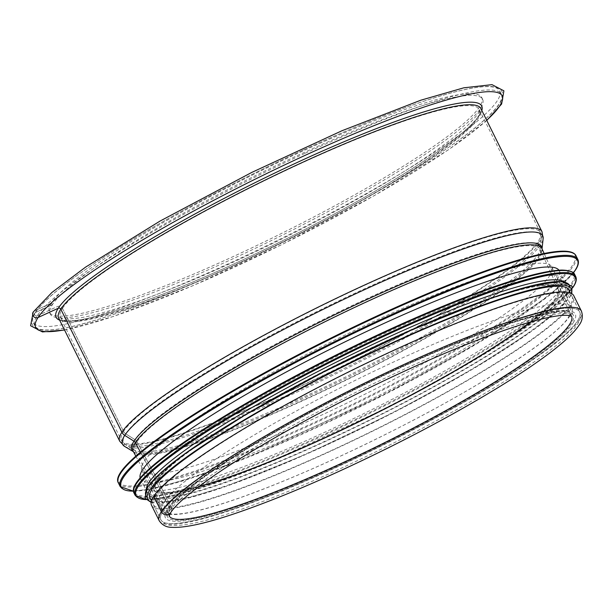 <?xml version="1.0" encoding="UTF-8"?>
<svg xmlns="http://www.w3.org/2000/svg" width="612" height="612" viewBox="0 0 612 612"><rect width="100%" height="100%" fill="white"/><g stroke="black" fill="none" stroke-linecap="round" stroke-linejoin="round"><path stroke-width="0.46" stroke-dasharray="3.06 2.29" d="M33.193 312.074A3.802 3.672 -147 0 1 34.708 310.766A3.802 3.672 33 0 0 33.193 312.066M35.542 312.457A1.897 1.836 33 0 0 34.983 315.341A1.897 1.836 33 0 0 37.217 315.823A1.897 1.836 -147 0 1 34.785 313.107A1.897 1.836 -147 0 1 35.542 312.449L52.387 304.73L51.553 303.039L34.708 310.766L51.553 303.047L52.387 304.73A241.396 32.643 153.6 0 0 50.192 313.941A241.396 32.643 153.6 0 0 280.923 235.85A241.396 32.643 153.6 0 0 482.631 99.274A241.396 32.643 153.6 0 0 276.219 165.523A241.396 32.643 153.6 0 0 52.387 304.73L35.542 312.449M37.217 315.823L57.429 306.558A3.802 3.672 -147 0 1 62.478 308.387A3.802 3.672 33 0 0 57.436 306.558L37.217 315.823M62.478 308.387L123.578 431.475L62.478 308.387A233.792 31.617 153.6 0 0 60.343 317.307A233.792 31.617 153.6 0 0 283.815 241.671A233.792 31.617 153.6 0 0 479.173 109.395A233.792 31.617 153.6 0 0 279.256 173.563A233.792 31.617 153.6 0 0 62.478 308.387M123.578 431.475A5.699 5.508 33 0 0 125.705 433.824A5.699 5.508 -147 0 1 123.578 431.475A233.792 31.617 153.6 0 0 121.451 440.395A233.792 31.617 153.6 0 0 344.923 364.767A233.792 31.617 153.6 0 0 540.274 232.491A233.792 31.617 153.6 0 0 340.364 296.652A233.792 31.617 153.6 0 0 123.578 431.475M125.705 433.824L134.954 439.653L125.705 433.824A232.912 31.495 153.6 0 0 125.567 444.756A232.912 31.495 153.6 0 0 346.208 367.361A232.912 31.495 153.6 0 0 541.253 238.405A232.912 31.495 153.6 0 0 350.676 295.236A232.912 31.495 153.6 0 0 125.705 433.824M134.954 439.653A5.699 5.508 -147 0 1 136.981 441.818A5.699 5.508 33 0 0 134.954 439.653A227.075 30.707 153.6 0 0 134.816 450.31A227.075 30.707 153.6 0 0 349.926 374.858A227.075 30.707 153.6 0 0 540.09 249.13A227.075 30.707 153.6 0 0 354.287 304.539A227.075 30.707 153.6 0 0 134.954 439.653M155.999 480.956L140.485 452.207L155.999 480.956A1.897 1.836 -147 0 1 156.029 481.017A1.897 1.836 33 0 0 155.999 480.956A226.578 30.638 153.6 0 0 154.002 489.73A226.578 30.638 153.6 0 0 370.505 416.298A226.578 30.638 153.6 0 0 559.888 288.244A226.578 30.638 153.6 0 0 366.565 350.064A226.578 30.638 153.6 0 0 155.999 480.956M136.981 441.818L157.651 480.129L136.981 441.818A226.195 30.592 153.6 0 0 134.992 450.577A226.195 30.592 153.6 0 0 351.127 377.275A226.195 30.592 153.6 0 0 540.197 249.436A226.195 30.592 153.6 0 0 347.203 311.148A226.195 30.592 153.6 0 0 136.981 441.818M530.436 321.981A224.673 30.386 153.6 0 0 558.152 289.017A224.673 30.386 153.6 0 0 366.458 350.332A224.673 30.386 153.6 0 0 157.651 480.122A3.802 3.672 -147 0 1 157.712 480.244A3.802 3.672 33 0 0 157.651 480.122A224.673 30.386 153.6 0 0 155.67 488.827A224.673 30.386 153.6 0 0 198.961 486.456M169.402 507.968L156.029 481.017L169.409 507.96A3.611 3.488 -147 0 1 169.233 511.395A3.611 3.488 33 0 0 169.402 507.968A226.57 30.638 153.6 0 0 167.344 516.605A226.57 30.638 153.6 0 0 383.908 443.31A226.57 30.638 153.6 0 0 573.23 315.119A226.57 30.638 153.6 0 0 379.494 377.306A226.57 30.638 153.6 0 0 169.409 507.96M530.099 322.08A224.673 30.386 153.6 0 0 558.159 289.032A224.673 30.386 153.6 0 0 366.037 350.676A224.673 30.386 153.6 0 0 157.712 480.244L171.092 507.195L157.712 480.244A224.673 30.386 153.6 0 0 155.662 488.812A224.673 30.386 153.6 0 0 198.678 486.662M163.006 510.898A3.611 3.488 33 0 0 169.233 511.395A3.611 3.488 -147 0 1 163.006 510.898L155.387 495.552L163.006 510.898A233.792 31.617 153.6 0 0 160.872 519.817A233.792 31.617 153.6 0 0 360.789 455.657A233.792 31.617 153.6 0 0 577.567 320.833A233.792 31.617 153.6 0 0 579.702 311.913A233.792 31.617 153.6 0 0 356.23 387.549A233.792 31.617 153.6 0 0 160.872 519.817A233.792 31.617 153.6 0 0 384.344 444.182A233.792 31.617 153.6 0 0 579.702 311.913A233.792 31.617 153.6 0 0 379.784 376.074A233.792 31.617 153.6 0 0 163.006 510.898M571.639 316.197A224.673 30.386 153.6 0 0 571.532 315.968A224.673 30.386 153.6 0 0 379.417 377.627A224.673 30.386 153.6 0 0 171.092 507.195A5.508 5.324 -147 0 1 170.825 512.428A5.508 5.324 33 0 0 171.092 507.195A224.673 30.386 153.6 0 0 169.042 515.763A224.673 30.386 153.6 0 0 169.164 515.985M153.704 496.324L155.387 495.552L153.704 496.324M151.554 505.321A235.697 31.87 153.6 0 0 376.839 429.073A235.697 31.87 153.6 0 0 573.781 295.726M155.387 495.552A233.792 31.617 153.6 0 0 153.26 504.472A233.792 31.617 153.6 0 0 376.724 428.844A233.792 31.617 153.6 0 0 572.082 296.568A233.792 31.617 153.6 0 0 372.173 360.728A233.792 31.617 153.6 0 0 155.387 495.552M51.553 303.047A241.396 32.643 153.6 0 0 49.35 312.25A241.396 32.643 153.6 0 0 280.089 234.159A241.396 32.643 153.6 0 0 481.789 97.591A241.396 32.643 153.6 0 0 275.385 163.832A241.396 32.643 153.6 0 0 51.553 303.039M303.093 150.07A260.391 35.213 153.6 0 0 33.17 322.386A260.391 35.213 153.6 0 0 282.063 238.145A260.391 35.213 153.6 0 0 499.644 90.828A260.391 35.213 153.6 0 0 303.093 150.07M304.768 153.444A260.391 35.213 153.6 0 0 34.846 325.76A260.391 35.213 153.6 0 0 283.738 241.518A260.391 35.213 153.6 0 0 501.32 94.202A260.391 35.213 153.6 0 0 304.768 153.444M569.841 316.09A228.857 30.952 153.6 0 0 571.922 307.362A228.857 30.952 153.6 0 0 353.178 381.398A228.857 30.952 153.6 0 0 161.951 510.875A228.857 30.952 153.6 0 0 357.637 448.068A228.857 30.952 153.6 0 0 569.841 316.09M549.752 275.622A228.857 30.952 153.6 0 0 551.833 266.893A228.857 30.952 153.6 0 0 333.089 340.93A228.857 30.952 153.6 0 0 141.862 470.406A228.857 30.952 153.6 0 0 337.549 407.6A228.857 30.952 153.6 0 0 549.752 275.622M140.202 478.048A233.792 31.617 153.6 0 0 140.454 478.676A233.792 31.617 153.6 0 0 340.364 414.515A233.792 31.617 153.6 0 0 557.142 279.684A233.792 31.617 153.6 0 0 559.276 270.772A233.792 31.617 153.6 0 0 558.924 270.19M561.334 288.122A233.792 31.617 153.6 0 0 563.461 279.202A233.792 31.617 153.6 0 0 339.989 354.83A233.792 31.617 153.6 0 0 144.639 487.106A233.792 31.617 153.6 0 0 344.548 422.946A233.792 31.617 153.6 0 0 561.334 288.122M146.352 488.957A233.792 31.617 153.6 0 0 146.811 491.49A233.792 31.617 153.6 0 0 346.729 427.329A233.792 31.617 153.6 0 0 563.507 292.505A233.792 31.617 153.6 0 0 565.633 283.586A233.792 31.617 153.6 0 0 563.897 281.688M565.014 295.535A233.792 31.617 153.6 0 0 567.14 286.623A233.792 31.617 153.6 0 0 343.676 362.25A233.792 31.617 153.6 0 0 148.318 494.527A233.792 31.617 153.6 0 0 348.228 430.366A233.792 31.617 153.6 0 0 565.014 295.535M149.994 497.9A233.792 31.617 153.6 0 0 349.903 433.732A233.792 31.617 153.6 0 0 566.689 298.908A233.792 31.617 153.6 0 0 568.816 289.989M159.174 520.659A235.697 31.87 153.6 0 0 384.458 444.411A235.697 31.87 153.6 0 0 581.4 311.064M64.467 329.868A260.391 35.213 153.6 0 0 284.58 243.209A260.391 35.213 153.6 0 0 486.693 120.273M59.609 320.099A237.594 32.13 153.6 0 0 283.211 240.447A237.594 32.13 153.6 0 0 481.835 110.497M58.645 318.148A235.697 31.87 153.6 0 0 283.93 241.901A235.697 31.87 153.6 0 0 480.871 108.553L480.971 111.216C480.221 114.605 476.411 119.646 469.549 126.34C451.296 143.568 418.929 165.691 372.456 192.704C318.202 224.153 250.339 257.874 192.359 282.193C143.047 302.81 105.853 315.31 80.769 319.701C66.876 321.614 59.502 321.101 58.645 318.148M119.745 441.244A235.697 31.87 153.6 0 0 345.03 364.997A235.697 31.87 153.6 0 0 541.972 231.65M124.588 446.385A234.518 31.717 153.6 0 0 346.752 368.455A234.518 31.717 153.6 0 0 543.142 238.611M133.416 451.664A228.681 30.921 153.6 0 0 133.837 451.939A228.681 30.921 153.6 0 0 350.469 375.952A228.681 30.921 153.6 0 0 541.972 249.336A228.681 30.921 153.6 0 0 542.01 248.832M133.431 451.694L133.317 451.48A228.092 30.845 153.6 0 0 351.273 377.566A228.092 30.845 153.6 0 0 541.926 248.648L542.025 248.87M156.029 481.017A226.57 30.638 153.6 0 0 153.964 489.661A226.57 30.638 153.6 0 0 370.535 416.359A226.57 30.638 153.6 0 0 559.85 288.175A226.57 30.638 153.6 0 0 366.114 350.355A226.57 30.638 153.6 0 0 156.029 481.017M573.192 322.838A228.857 30.952 153.6 0 0 296.759 419.35A228.857 30.952 153.6 0 0 240.914 505.413A228.857 30.952 153.6 0 0 573.192 322.838M118.606 477.115A254.691 34.44 153.6 0 0 322.134 418.784A254.691 34.44 153.6 0 0 572.664 265.118A254.691 34.44 153.6 0 0 571.241 252.427M118.368 482.906A255.456 34.547 153.6 0 0 336.807 412.802A255.456 34.547 153.6 0 0 573.673 265.486A255.456 34.547 153.6 0 0 575.999 255.74M120.227 486.655A255.456 34.547 153.6 0 0 338.666 416.55A255.456 34.547 153.6 0 0 575.532 269.234A255.456 34.547 153.6 0 0 577.858 259.488M133.523 491.138A254.73 34.448 153.6 0 0 364.691 404.601A254.73 34.448 153.6 0 0 573.383 272.784M134.311 487.588A245.19 33.155 153.6 0 0 330.296 431.399A245.19 33.155 153.6 0 0 571.44 283.486A245.19 33.155 153.6 0 0 570.093 271.269M134.082 493.188A245.955 33.262 153.6 0 0 344.388 425.684A245.955 33.262 153.6 0 0 572.449 283.853A245.955 33.262 153.6 0 0 574.683 274.467M135.114 495.269A245.955 33.262 153.6 0 0 345.42 427.773A245.955 33.262 153.6 0 0 573.482 285.934A245.955 33.262 153.6 0 0 575.724 276.555M145.962 499.576A245.267 33.17 153.6 0 0 370.497 416.29A245.267 33.17 153.6 0 0 572.587 287.801M147.14 497.212A236.454 31.977 153.6 0 0 354.371 427.819A236.454 31.977 153.6 0 0 567.37 294.456A236.454 31.977 153.6 0 0 569.994 287.303M151.202 501.894A236.454 31.977 153.6 0 0 363.497 427.574A236.454 31.977 153.6 0 0 569.045 297.83A236.454 31.977 153.6 0 0 571.264 293.37M571.746 316.274L558.152 289.017L540.197 249.436L541.253 238.405L540.274 232.491L479.173 109.395L479.127 110.757C480.114 111.744 475.922 117.007 466.551 126.554C448.007 143.506 416.321 165.011 371.507 191.059C317.33 222.462 249.528 256.153 191.625 280.441C143.216 300.676 106.542 313.076 81.595 317.636C68.422 319.326 61.705 319.472 61.437 318.087L60.343 317.307L121.451 440.395L125.567 444.756L134.992 450.577L155.662 488.812L169.157 516.123M34.785 313.107C28.848 323.113 31.656 328.774 43.215 330.082C57.857 330.924 83.813 324.834 121.092 311.822C172.362 293.959 241.778 263.336 306.887 229.86C370.023 197.286 420.628 167.42 458.709 140.255C479.93 124.97 493.593 112.707 499.713 103.474C505.642 93.468 502.834 87.814 491.268 86.499C476.618 85.665 450.631 91.762 413.322 104.79C362.021 122.668 292.582 153.314 227.465 186.805C164.337 219.379 113.748 249.237 75.697 276.394C54.529 291.649 40.897 303.881 34.785 313.107M49.35 312.25L50.192 313.941M481.789 97.591L482.631 99.274M486.769 120.442L448.864 149.496L374.33 195.588L282.522 244.265L192.306 285.942L113.572 316.412L64.543 330.036M135.864 456.185L154.002 489.73L167.344 516.605C166.579 517.339 167.206 515.602 169.233 511.395C174.305 503.577 187.31 492.232 208.248 477.368C244.593 452.023 291.924 424.606 350.24 395.123C401.755 369.319 448.741 348.588 491.199 332.928C528.913 319.303 554.35 312.808 567.523 313.451C571.723 314.055 573.628 314.614 573.23 315.119L559.85 288.175L544.137 253.513M153.26 504.472L160.872 519.817C163.22 523.482 166.954 525.356 172.079 525.448C184.717 526.167 206.175 521.363 236.439 511.035C280.12 495.98 330.335 474.399 387.098 446.301C449.728 415.204 509.283 380.503 544.076 354.799C560.967 342.422 572.067 332.255 577.376 324.291C580.428 320.137 581.201 316.014 579.702 311.913L572.082 296.568M501.32 94.202L499.644 90.828M34.846 325.76L33.17 322.386M568.326 317.399C571.662 310.169 570.254 313.336 569.214 311.738L564.677 310.881C551.58 310.246 526.228 316.733 488.613 330.335C446.362 345.941 399.628 366.573 348.435 392.231C259.45 436.586 181.213 487.374 169.134 507.226C165.332 515.128 167.068 511.517 168.017 513.246L172.553 514.103C184.197 514.715 206.152 509.444 238.428 498.298C282.683 482.638 332.829 460.775 388.88 432.715C478.408 388.092 556.974 336.944 568.326 317.399M141.862 470.406L161.951 510.875M551.833 266.893L571.922 307.362M133.531 491.199L150.131 489.263L191.87 477.987L247.355 457.585L386.126 393.791L479.923 341.924L548.214 296.254L573.436 272.83M140.454 478.676L144.639 487.106M559.276 270.772L563.461 279.202M146.023 499.644L164.452 497.701L207.055 485.974L263.841 464.745L391.244 405.825L481.277 356.039L546.937 312.166L572.61 287.885M146.811 491.49L148.318 494.527M565.633 283.586L567.14 286.623M151.126 502.414L155.67 503.064L183.332 499.331L225.981 486.41L305.663 454.494L394.778 411.922L472.25 369.396L532.608 330.557L556.331 311.822L569.803 297.18L571.73 293.63M151.462 500.853L160.872 519.817M570.285 292.949L579.702 311.913"/><path stroke-width="0.92" d="M486.693 120.273A260.391 35.213 153.6 0 0 330.105 144.126A260.391 35.213 153.6 0 0 38.059 317.513A3.802 3.672 -147 0 1 33.193 312.074L33.193 312.074A3.802 3.672 33 0 0 38.059 317.513L58.27 308.241L38.051 317.513A260.391 35.213 153.6 0 0 64.467 329.868M60.795 309.159A1.897 1.836 33 0 0 58.27 308.241A1.897 1.836 -147 0 1 60.795 309.159L121.895 432.248L60.795 309.159A235.697 31.87 153.6 0 0 58.645 318.148L119.745 441.244A235.697 31.87 153.6 0 1 121.895 432.248A7.596 7.344 33 0 0 124.726 435.377A7.596 7.344 -147 0 1 121.895 432.248A235.697 31.87 153.6 0 1 340.44 296.33A235.697 31.87 153.6 0 1 541.972 231.65L480.871 108.553A235.697 31.87 153.6 0 0 279.34 173.234A235.697 31.87 153.6 0 0 60.795 309.159M542.01 248.832A228.681 30.921 153.6 0 0 353.407 305.824A228.681 30.921 153.6 0 0 133.974 441.206L124.726 435.377L133.974 441.206A3.802 3.672 -147 0 1 135.329 442.652A3.802 3.672 33 0 0 133.974 441.206A228.681 30.921 153.6 0 0 133.416 451.664M140.485 452.207L135.329 442.652L140.485 452.207M169.157 516.123L170.825 512.428A5.508 5.324 -147 0 1 161.323 511.67A5.508 5.324 33 0 0 170.825 512.428C175.736 504.785 189.016 493.31 210.65 478.003C247.47 452.138 306.581 418.447 367.085 388.88C425.837 360.277 476.213 339.209 518.196 325.668C542.477 318.11 559.016 314.675 567.806 315.371L571.746 316.274M581.4 311.064L573.781 295.726A235.697 31.87 153.6 0 0 372.249 360.407A235.697 31.87 153.6 0 0 153.704 496.324L153.704 496.324A235.697 31.87 153.6 0 0 151.554 505.321L159.174 520.659C162.195 525.15 166.449 527.376 171.934 527.345C185.054 528.049 206.757 523.206 237.051 512.833C280.824 497.747 331.123 476.136 387.939 448.007C450.662 416.856 510.27 382.133 545.208 356.329C562.16 343.936 573.413 333.609 578.967 325.332C582.341 320.963 583.152 316.205 581.4 311.064A235.697 31.87 153.6 0 0 379.868 375.753A235.697 31.87 153.6 0 0 161.323 511.67L153.704 496.324L161.323 511.67A235.697 31.87 153.6 0 0 159.174 520.659M558.924 270.19A233.792 31.617 153.6 0 0 335.804 346.4A233.792 31.617 153.6 0 0 140.202 478.048M563.897 281.688A233.792 31.617 153.6 0 0 342.169 359.221A233.792 31.617 153.6 0 0 146.352 488.957M570.285 292.949L568.816 289.989A233.792 31.617 153.6 0 0 345.344 365.624A233.792 31.617 153.6 0 0 149.994 497.9L151.462 500.853M169.164 515.985A224.673 30.386 153.6 0 0 383.793 443.08A224.673 30.386 153.6 0 0 571.639 316.197M198.678 486.662A224.673 30.386 153.6 0 0 530.436 321.981M198.961 486.456A224.673 30.386 153.6 0 0 530.099 322.08M481.835 110.497A237.594 32.13 153.6 0 0 292.031 164.873A237.594 32.13 153.6 0 0 58.27 308.241A237.594 32.13 153.6 0 0 59.609 320.099M542.025 248.87L543.142 238.611A234.518 31.717 153.6 0 0 351.25 295.833A234.518 31.717 153.6 0 0 124.726 435.377A234.518 31.717 153.6 0 0 124.588 446.385L119.745 441.244M544.137 253.513L541.926 248.648A228.092 30.845 153.6 0 0 347.31 310.881A228.092 30.845 153.6 0 0 135.329 442.652A228.092 30.845 153.6 0 0 133.317 451.48L135.864 456.185M571.241 252.427A254.691 34.44 153.6 0 0 331.536 337.801A254.691 34.44 153.6 0 0 118.606 477.115M118.368 482.906C108.232 467.109 196.605 406.712 309.978 348.664C358.448 323.886 404.723 302.611 448.803 284.84C520.804 256.068 570.216 243.729 575.999 255.74A255.456 34.547 153.6 0 0 331.826 338.382A255.456 34.547 153.6 0 0 118.368 482.906L120.227 486.655L133.531 491.199M575.999 255.74L577.858 259.488A255.456 34.547 153.6 0 0 333.685 342.123A255.456 34.547 153.6 0 0 120.227 486.655M573.383 272.784A254.73 34.448 153.6 0 0 575.226 270.198A254.73 34.448 153.6 0 0 328.942 345.436A254.73 34.448 153.6 0 0 133.523 491.138M570.093 271.269A245.19 33.155 153.6 0 0 339.308 353.453A245.19 33.155 153.6 0 0 134.311 487.588M134.082 493.188C124.32 477.911 209.396 419.817 318.554 363.911C365.211 340.058 409.765 319.579 452.199 302.466C504.472 281.612 540.954 270.818 561.655 270.076C574.4 270.366 574.561 274.421 574.683 274.467A245.955 33.262 153.6 0 0 339.591 354.034A245.955 33.262 153.6 0 0 134.082 493.188L135.114 495.269L146.023 499.644M574.683 274.467L575.724 276.555A245.955 33.262 153.6 0 0 340.632 356.115A245.955 33.262 153.6 0 0 135.114 495.269M572.587 287.801A245.267 33.17 153.6 0 0 573.207 286.883A245.267 33.17 153.6 0 0 339.147 357.798A245.267 33.17 153.6 0 0 145.962 499.576M569.994 287.303A236.454 31.977 153.6 0 0 343.516 361.929A236.454 31.977 153.6 0 0 147.14 497.212M571.264 293.37A236.454 31.977 153.6 0 0 345.191 365.303A236.454 31.977 153.6 0 0 151.202 501.894M64.543 330.036L42.465 331.926L30.6 325.752L33.193 312.074L51.905 292.467L85.558 267.138L160.061 221.054L251.861 172.377L342.062 130.7L420.796 100.215L463.85 87.799L492.01 84.655L503.89 90.828L501.611 104.032L486.769 120.442M543.142 238.611L541.972 231.65M133.431 451.694L124.588 446.385M573.436 272.83L575.494 269.953C578.309 265.715 579.097 262.227 577.858 259.488M572.61 287.885L573.444 286.653C576.167 282.568 576.925 279.202 575.724 276.555M571.73 293.63L572.059 286.271L561.479 281.451L533.84 285.184L491.229 298.082L411.585 329.975L322.493 372.524L244.999 415.051L184.602 453.897L161.163 472.372L147.63 486.892L145.075 498.244L151.126 502.414"/></g></svg>
